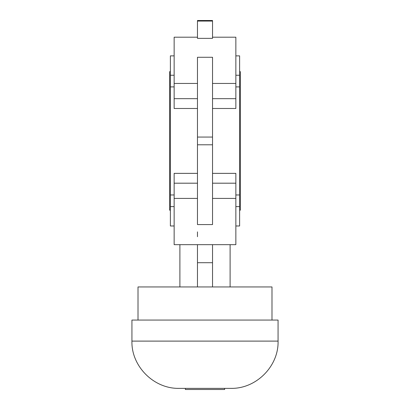 <?xml version="1.0" encoding="UTF-8"?>
<svg xmlns="http://www.w3.org/2000/svg" width="410" height="410" viewBox="0 0 410 410"><rect width="100%" height="100%" fill="white"/><g stroke="black" fill="none" stroke-linecap="round" stroke-linejoin="round"><path stroke-width="0.61" d="M170.375 71.683L169.627 71.683L169.627 210.171L170.375 210.171M239.624 71.683L240.373 71.683L240.373 210.171L239.624 210.171M271.989 320.061L271.989 286.944L138.011 286.944L138.011 320.061M174.142 206.609L170.375 206.609L170.375 194.96L174.142 194.96M235.858 194.96L239.624 194.96L239.624 206.609L235.858 206.609M174.142 86.894L170.375 86.894L170.375 75.245L174.142 75.245M235.858 75.245L239.624 75.245L239.624 86.894L235.858 86.894M197.471 173.363L174.142 173.363L174.142 244.662L235.858 244.662L235.858 173.363L212.529 173.363M212.529 108.491L235.858 108.491L235.858 37.192L212.529 37.192M239.624 75.245L239.624 55.873L235.858 55.873M239.624 194.96L239.624 86.894M170.375 86.894L170.375 194.96M174.142 55.873L170.375 55.873L170.375 75.245M170.375 206.609L170.375 225.977L174.142 225.977M197.471 231.865L197.471 236.724M235.858 225.977L239.624 225.977L239.624 206.609M197.471 244.662L197.471 286.944M197.471 262.702L212.529 262.702L212.529 286.944M212.529 262.702L212.529 244.662M197.471 108.491L174.142 108.491L174.142 83.445L197.471 83.445M197.471 37.192L174.142 37.192L174.142 83.445M212.529 137.058L212.529 57.277L197.471 57.277L197.471 137.058L212.529 137.058L212.529 144.791L197.471 144.791L197.471 137.058M197.471 20.941L197.471 38.355L212.529 38.355L212.529 20.5L197.471 20.5L197.471 20.941L212.529 20.941M197.471 144.791L197.471 224.577L212.529 224.577L212.529 144.791M131.933 341.105C131.185 365.894 153.483 388.931 179.201 388.372L230.799 388.372C256.516 388.931 278.815 365.894 278.067 341.105L278.067 320.061L131.933 320.061L131.933 341.105L278.067 341.105M224.644 388.372L224.644 389.5L185.356 389.5L185.356 388.372M212.529 21.064L197.471 21.064M212.529 198.404L235.858 198.404M174.142 198.404L197.471 198.404M212.529 183.193L235.858 183.193M174.142 183.193L197.471 183.193M212.529 98.661L235.858 98.661M174.142 98.661L197.471 98.661M212.529 83.445L235.858 83.445M179.893 244.662L179.893 286.944M230.107 244.662L230.107 286.944"/></g></svg>
